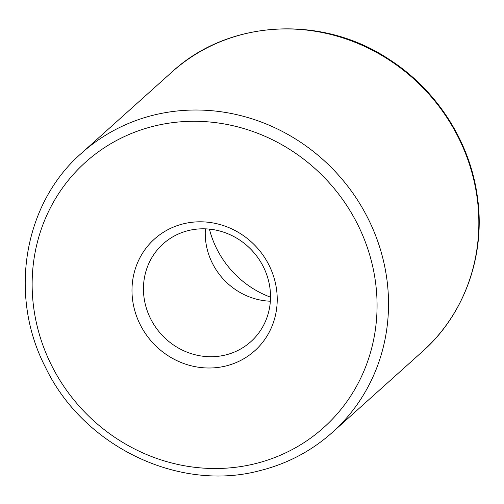 <?xml version="1.0" encoding="UTF-8"?>
<svg xmlns="http://www.w3.org/2000/svg" width="504" height="504" viewBox="0 0 504 504"><rect width="100%" height="100%" fill="white"/><g stroke="black" fill="none" stroke-linecap="round" stroke-linejoin="round"><path stroke-width="0.76" d="M205.399 228.847A65.684 61.765 -131.9 0 0 270.371 301.216M270.528 297.19A93.832 88.232 48.1 0 1 209.418 229.125M225.754 354.923A65.684 61.765 48.1 0 1 152.195 321.728A65.684 61.765 48.1 0 1 163.107 243.892A65.684 61.765 48.1 0 1 252.945 251.509A65.684 61.765 48.1 0 1 250.866 341.643A65.684 61.765 48.1 0 1 225.754 354.923M226.057 365.935A75.071 70.585 48.1 0 1 133.799 274.352A75.071 70.585 48.1 0 1 253.972 244.427A75.071 70.585 48.1 0 1 226.057 365.935M171.921 72.04L81.61 153.121A187.671 176.463 48.1 0 1 338.291 174.882A187.671 176.463 48.1 0 1 332.363 432.413L422.673 351.332A187.671 176.463 48.1 0 0 428.608 93.801A187.671 176.463 48.1 0 0 171.921 72.04C228.205 19.807 321.206 14.358 388.527 58.974C435.588 88.78 469.085 139.999 477.036 194.38C486.36 252.901 465.419 313.538 422.673 351.332M255.541 463.598A178.284 167.643 48.1 0 1 36.439 246.091A178.284 167.643 48.1 0 1 321.848 175.02A178.284 167.643 48.1 0 1 255.541 463.598M81.61 153.121C23.638 203.471 8.234 295.344 45.36 367.076C83.053 446.254 178.819 492.528 260.184 470.572C287.507 463.674 311.567 450.954 332.363 432.413"/></g></svg>
